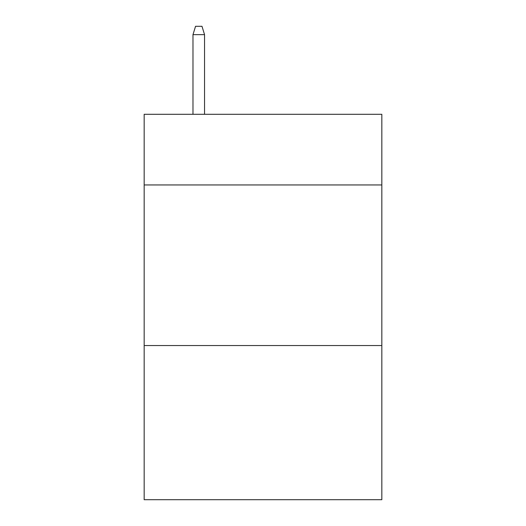 <?xml version="1.0" encoding="UTF-8"?>
<svg xmlns="http://www.w3.org/2000/svg" width="526" height="526" viewBox="0 0 526 526"><rect width="100%" height="100%" fill="white"/><g stroke="black" fill="none" stroke-linecap="round" stroke-linejoin="round"><path stroke-width="0.79" d="M381.83 184.955L381.83 114.3L144.17 114.3L144.17 184.955L381.83 184.955L381.83 499.7L144.17 499.7L144.17 184.955M381.83 345.543L144.17 345.543M204.548 114.3L204.548 34.65L192.983 34.65L192.983 114.3M192.983 34.65L195.554 26.3L201.977 26.3L204.548 34.65"/></g></svg>
